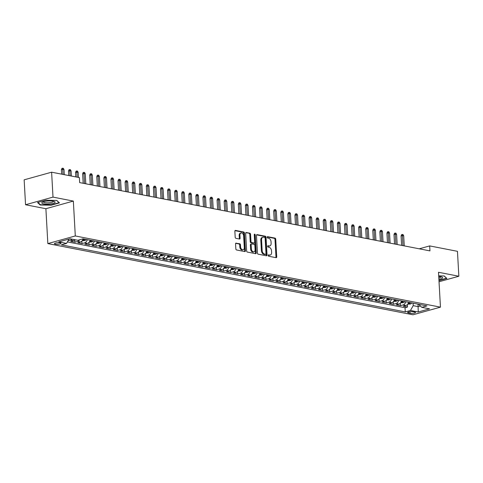 <?xml version="1.0" encoding="UTF-8"?>
<svg xmlns="http://www.w3.org/2000/svg" width="483" height="483" viewBox="0 0 483 483"><rect width="100%" height="100%" fill="white"/><g stroke="black" fill="none" stroke-linecap="round" stroke-linejoin="round"><path stroke-width="0.72" d="M268.18 255.453A0.706 0.465 74.5 0 0 268.699 256.238L276.083 257.674A1.008 0.664 74.5 0 0 276.294 257.668A1.008 0.664 74.5 0 0 276.723 256.829L275.739 239.224A1.008 0.664 74.5 0 0 274.99 238.107L267.606 236.67A0.706 0.465 74.5 0 0 267.685 238.041L268.639 238.228A3.224 2.131 74.5 0 1 271.035 241.79L271.12 243.257A3.224 2.131 74.5 0 1 269.762 245.932A3.224 2.131 74.5 0 1 269.073 245.956L268.113 245.769A0.706 0.465 74.5 0 0 268.192 247.139L269.146 247.326A3.224 2.131 74.5 0 1 271.543 250.888L271.627 252.355A3.224 2.131 74.5 0 1 270.269 255.03A3.224 2.131 74.5 0 1 269.58 255.054L268.626 254.867A0.706 0.465 74.5 0 0 268.18 255.453M55.358 244.181A3.284 0.773 176.8 0 0 58.968 244.175A3.284 0.773 176.8 0 0 61.009 243.341A3.284 0.773 176.8 0 0 60.103 242.864A3.284 0.773 176.8 0 0 56.493 242.871A3.284 0.773 176.8 0 0 54.446 243.704A3.284 0.773 176.8 0 0 55.358 244.181M236.205 243.076A1.008 0.664 74.5 0 0 235.994 243.082A1.008 0.664 74.5 0 0 235.565 243.921L235.843 248.86A1.008 0.664 74.5 0 0 236.592 249.977L244.79 251.571A1.008 0.664 74.5 0 0 245.002 251.565A1.008 0.664 74.5 0 0 245.43 250.731L244.446 233.12A1.008 0.664 74.5 0 0 243.698 232.009L235.499 230.409A1.008 0.664 74.5 0 0 235.281 230.415A1.008 0.664 74.5 0 0 234.859 231.254L235.191 237.219A1.008 0.664 74.5 0 0 235.939 238.336L239.447 239.019A1.008 0.664 74.5 0 0 239.665 239.013A1.008 0.664 74.5 0 0 240.087 238.173L239.924 235.215A2.699 1.781 74.5 0 1 241.059 232.981A2.699 1.781 74.5 0 1 243.643 235.939L244.289 247.531A2.699 1.781 74.5 0 1 243.154 249.765A2.699 1.781 74.5 0 1 240.57 246.807L240.462 244.875A1.008 0.664 74.5 0 0 239.713 243.764L235.807 243.191M73.35 201.079L53.003 197.112L51.615 172.196L24.15 179.833L25.545 204.75L45.891 208.716L47.841 243.595L75.3 235.958L73.35 201.079L45.891 208.716M439.035 281.746L458.85 276.24L438.504 272.273L440.454 307.152L75.3 235.958M458.85 276.24L457.455 251.323L429.683 245.907L419.262 248.805M51.615 172.196L79.387 177.611L79.665 182.598L429.961 250.894L429.683 245.907M257.445 253.074A1.008 0.664 74.5 0 0 258.194 254.185L266.393 255.785A1.008 0.664 74.5 0 0 266.61 255.779A1.008 0.664 74.5 0 0 267.033 254.939L266.048 237.334A1.008 0.664 74.5 0 0 265.3 236.217L257.101 234.623A1.008 0.664 74.5 0 0 256.884 234.629A1.008 0.664 74.5 0 0 256.461 235.463L257.445 253.074M255.592 253.678L247.393 252.078A1.008 0.664 74.5 0 1 246.644 250.967L245.66 233.361A1.008 0.664 74.5 0 1 246.082 232.522A1.008 0.664 74.5 0 1 246.3 232.516L249.808 233.198A1.008 0.664 74.5 0 1 250.556 234.315L250.955 241.452A1.008 0.664 74.5 0 0 251.703 242.569L254.034 243.021A1.008 0.664 74.5 0 0 254.245 243.015A1.008 0.664 74.5 0 0 254.674 242.176L254.257 234.744A0.706 0.465 74.5 0 1 255.229 234.931L256.231 252.838A1.008 0.664 74.5 0 1 255.803 253.672A1.008 0.664 74.5 0 1 255.592 253.678M71.985 239.139A4.106 2.928 101 0 1 70.554 240.057L73.386 240.606L70.675 241.361L74.925 242.188L74.787 239.725M79.61 239.779A4.106 2.928 101 0 1 77.63 241.44L80.462 241.989L77.751 242.744L82.001 243.571L81.862 241.102M87.296 239.665A4.106 2.928 101 0 1 84.706 242.816L87.538 243.366L84.833 244.12L89.077 244.947L88.938 242.484M94.372 241.047A4.106 2.928 101 0 1 91.788 244.199L94.614 244.748L91.909 245.503L96.153 246.33L96.014 243.861M101.448 242.424A4.106 2.928 101 0 1 98.864 245.575L101.696 246.125L98.985 246.879L103.229 247.707L103.09 245.243M108.524 243.806A4.106 2.928 101 0 1 105.94 246.958L108.772 247.507L106.061 248.262L110.305 249.089L110.166 246.62M115.6 245.189A4.106 2.928 101 0 1 113.016 248.334L115.848 248.89L113.137 249.639L117.381 250.466L117.242 248.002M122.682 246.565A4.106 2.928 101 0 1 120.092 249.717L122.924 250.266L120.213 251.021L124.457 251.848L124.324 249.379M129.758 247.948A4.106 2.928 101 0 1 127.168 251.094L129.999 251.649L127.289 252.398L131.539 253.225L131.4 250.762M136.834 249.325A4.106 2.928 101 0 1 134.244 252.476L137.075 253.026L134.365 253.78L138.615 254.607L138.476 252.138M143.91 250.707A4.106 2.928 101 0 1 141.32 253.853L144.151 254.408L141.441 255.157L145.691 255.99L145.552 253.521M150.986 252.084A4.106 2.928 101 0 1 148.396 255.235L151.227 255.785L148.523 256.539L152.767 257.367L152.628 254.897M158.062 253.466A4.106 2.928 101 0 1 155.478 256.612L158.303 257.167L155.598 257.916L159.843 258.749L159.704 256.28M165.138 254.843A4.106 2.928 101 0 1 162.554 257.994L165.385 258.544L162.674 259.299L166.919 260.126L166.78 257.656M172.214 256.225A4.106 2.928 101 0 1 169.63 259.371L172.461 259.926L169.75 260.681L173.995 261.508L173.856 259.039M179.29 257.602A4.106 2.928 101 0 1 176.706 260.754L179.537 261.303L176.826 262.058L181.071 262.885L180.932 260.415M186.372 258.985A4.106 2.928 101 0 1 183.781 262.13L186.613 262.686L183.902 263.44L188.147 264.267L188.014 261.798M193.448 260.361A4.106 2.928 101 0 1 190.857 263.513L193.689 264.062L190.978 264.817L195.229 265.644L195.09 263.181M200.523 261.744A4.106 2.928 101 0 1 197.933 264.889L200.765 265.445L198.054 266.199L202.305 267.027L202.166 264.557M207.599 263.12A4.106 2.928 101 0 1 205.009 266.272L207.841 266.821L205.13 267.576L209.381 268.403L209.242 265.94M214.675 264.503A4.106 2.928 101 0 1 212.085 267.654L214.917 268.204L212.212 268.959L216.456 269.786L216.318 267.316M221.751 265.879A4.106 2.928 101 0 1 219.167 269.031L221.993 269.58L219.288 270.335L223.532 271.162L223.394 268.699M228.827 267.262A4.106 2.928 101 0 1 226.243 270.414L229.075 270.963L226.364 271.718L230.608 272.545L230.469 270.075M235.903 268.639A4.106 2.928 101 0 1 233.319 271.79L236.151 272.346L233.44 273.094L237.684 273.921L237.545 271.458M242.979 270.021A4.106 2.928 101 0 1 240.395 273.173L243.227 273.722L240.516 274.477L244.76 275.304L244.621 272.835M250.061 271.404A4.106 2.928 101 0 1 247.471 274.549L250.303 275.105L247.592 275.853L251.836 276.681L251.703 274.217M257.137 272.78A4.106 2.928 101 0 1 254.547 275.932L257.379 276.481L254.668 277.236L258.918 278.063L258.779 275.594M264.213 274.163A4.106 2.928 101 0 1 261.623 277.308L264.455 277.864L261.744 278.613L265.994 279.44L265.855 276.976M271.289 275.539A4.106 2.928 101 0 1 268.699 278.691L271.531 279.24L268.82 279.995L273.07 280.822L272.931 278.353M278.365 276.922A4.106 2.928 101 0 1 275.775 280.068L278.606 280.623L275.902 281.372L280.146 282.205L280.007 279.735M285.441 278.299A4.106 2.928 101 0 1 282.857 281.45L285.682 282L282.978 282.754L287.222 283.581L287.083 281.112M292.517 279.681A4.106 2.928 101 0 1 289.933 282.827L292.764 283.382L290.054 284.131L294.298 284.964L294.159 282.495M299.593 281.058A4.106 2.928 101 0 1 297.009 284.209L299.84 284.759L297.13 285.513L301.374 286.341L301.235 283.871M306.669 282.44A4.106 2.928 101 0 1 304.085 285.586L306.916 286.141L304.205 286.896L308.45 287.723L308.311 285.254M313.751 283.817A4.106 2.928 101 0 1 311.161 286.968L313.992 287.518L311.281 288.273L315.526 289.1L315.393 286.63M320.827 285.199A4.106 2.928 101 0 1 318.237 288.345L321.068 288.9L318.357 289.655L322.602 290.482L322.469 288.013M327.903 286.576A4.106 2.928 101 0 1 325.313 289.728L328.144 290.277L325.433 291.032L329.684 291.859L329.545 289.395M334.979 287.959A4.106 2.928 101 0 1 332.389 291.104L335.22 291.66L332.509 292.414L336.76 293.241L336.621 290.772M342.055 289.335A4.106 2.928 101 0 1 339.464 292.487L342.296 293.036L339.591 293.791L343.836 294.618L343.697 292.155M349.131 290.718A4.106 2.928 101 0 1 346.546 293.869L349.372 294.419L346.667 295.173L350.912 296.001L350.773 293.531M356.206 292.094A4.106 2.928 101 0 1 353.622 295.246L356.454 295.795L353.743 296.55L357.988 297.377L357.849 294.914M363.282 293.477A4.106 2.928 101 0 1 360.698 296.628L363.53 297.178L360.819 297.933L365.063 298.76L364.925 296.29M370.358 294.859A4.106 2.928 101 0 1 367.774 298.005L370.606 298.56L367.895 299.309L372.139 300.136L372.001 297.673M377.44 296.236A4.106 2.928 101 0 1 374.85 299.388L377.682 299.937L374.971 300.692L379.215 301.519L379.083 299.049M384.516 297.619A4.106 2.928 101 0 1 381.926 300.764L384.758 301.32L382.047 302.068L386.291 302.895L386.159 300.432M391.592 298.995A4.106 2.928 101 0 1 389.002 302.147L391.834 302.696L389.123 303.451L393.373 304.278L393.234 301.809M398.668 300.378A4.106 2.928 101 0 1 396.078 303.523L398.91 304.079L396.199 304.827L400.449 305.661L403.154 304.906A4.106 2.928 -79 0 0 405.744 301.754M400.31 303.191L400.449 305.661M414.643 312.018L413.086 311.716A3.182 0.749 176.8 0 0 409.584 311.722A3.182 0.749 176.8 0 0 407.604 312.537A3.182 0.749 176.8 0 0 408.479 312.996L410.037 313.298A3.182 0.749 176.8 0 0 413.539 313.292A3.182 0.749 176.8 0 0 415.519 312.483A3.182 0.749 176.8 0 0 414.643 312.018M47.841 243.595L412.989 314.789L440.454 307.152M69.039 239.037L66.545 243.414L61.347 244.857L405.273 311.915L410.465 310.472L413.213 305.661L413.074 303.185M66.545 243.414L58.757 241.898L70.041 238.759L77.823 240.28L83.022 238.831L426.948 305.89L421.75 307.333L429.532 308.848L418.254 311.988L410.465 310.472M67.409 241.898L405.038 307.731L407.525 307.037L403.281 306.21L405.986 305.455A4.106 2.928 -79 0 0 408.576 302.31M396.078 303.523L393.373 304.278M389.002 302.147L386.291 302.895M381.926 300.764L379.215 301.519M374.85 299.388L372.139 300.136M367.774 298.005L365.063 298.76M360.698 296.628L357.988 297.377M353.622 295.246L350.912 296.001M346.546 293.869L343.836 294.618M339.464 292.487L336.76 293.241M332.389 291.104L329.684 291.859M325.313 289.728L322.602 290.482M318.237 288.345L315.526 289.1M311.161 286.968L308.45 287.723M304.085 285.586L301.374 286.341M297.009 284.209L294.298 284.964M289.933 282.827L287.222 283.581M282.857 281.45L280.146 282.205M275.775 280.068L273.07 280.822M268.699 278.691L265.994 279.44M261.623 277.308L258.918 278.063M254.547 275.932L251.836 276.681M247.471 274.549L244.76 275.304M240.395 273.173L237.684 273.921M233.319 271.79L230.608 272.545M226.243 270.414L223.532 271.162M219.167 269.031L216.456 269.786M212.085 267.654L209.381 268.403M205.009 266.272L202.305 267.027M197.933 264.889L195.229 265.644M190.857 263.513L188.147 264.267M183.781 262.13L181.071 262.885M176.706 260.754L173.995 261.508M169.63 259.371L166.919 260.126M162.554 257.994L159.843 258.749M155.478 256.612L152.767 257.367M148.396 255.235L145.691 255.99M141.32 253.853L138.615 254.607M134.244 252.476L131.539 253.225M127.168 251.094L124.457 251.848M120.092 249.717L117.381 250.466M113.016 248.334L110.305 249.089M105.94 246.958L103.229 247.707M98.864 245.575L96.153 246.33M91.788 244.199L89.077 244.947M84.706 242.816L82.001 243.571M77.63 241.44L74.925 242.188M70.554 240.057L68.067 240.751M413.213 305.661L418.169 306.627L420.403 305.999M418.03 304.151L418.254 311.988M53.003 197.112L25.545 204.75M407.386 304.568L407.525 307.037M405.038 307.731L405.273 311.915M418.658 304.272L421.75 307.333M398.91 304.079A4.106 2.928 -79 0 0 401.5 300.927M391.834 302.696A4.106 2.928 -79 0 0 394.424 299.545M384.758 301.32A4.106 2.928 -79 0 0 387.348 298.168M377.682 299.937A4.106 2.928 -79 0 0 380.266 296.785M370.606 298.56A4.106 2.928 -79 0 0 373.19 295.409M363.53 297.178A4.106 2.928 -79 0 0 366.114 294.026M356.454 295.795A4.106 2.928 -79 0 0 359.038 292.65M349.372 294.419A4.106 2.928 -79 0 0 351.962 291.267M342.296 293.036A4.106 2.928 -79 0 0 344.886 289.891M335.22 291.66A4.106 2.928 -79 0 0 337.81 288.508M328.144 290.277A4.106 2.928 -79 0 0 330.734 287.131M321.068 288.9A4.106 2.928 -79 0 0 323.658 285.749M313.992 287.518A4.106 2.928 -79 0 0 316.576 284.372M306.916 286.141A4.106 2.928 -79 0 0 309.5 282.99M299.84 284.759A4.106 2.928 -79 0 0 302.424 281.613M292.764 283.382A4.106 2.928 -79 0 0 295.348 280.231M285.682 282A4.106 2.928 -79 0 0 288.273 278.854M278.606 280.623A4.106 2.928 -79 0 0 281.197 277.471M271.531 279.24A4.106 2.928 -79 0 0 274.121 276.095M264.455 277.864A4.106 2.928 -79 0 0 267.045 274.712M257.379 276.481A4.106 2.928 -79 0 0 259.969 273.33M250.303 275.105A4.106 2.928 -79 0 0 252.887 271.953M243.227 273.722A4.106 2.928 -79 0 0 245.811 270.571M236.151 272.346A4.106 2.928 -79 0 0 238.735 269.194M229.075 270.963A4.106 2.928 -79 0 0 231.659 267.811M221.993 269.58A4.106 2.928 -79 0 0 224.583 266.435M214.917 268.204A4.106 2.928 -79 0 0 217.507 265.052M207.841 266.821A4.106 2.928 -79 0 0 210.431 263.676M200.765 265.445A4.106 2.928 -79 0 0 203.355 262.293M193.689 264.062A4.106 2.928 -79 0 0 196.279 260.917M186.613 262.686A4.106 2.928 -79 0 0 189.197 259.534M179.537 261.303A4.106 2.928 -79 0 0 182.121 258.157M172.461 259.926A4.106 2.928 -79 0 0 175.045 256.775M165.385 258.544A4.106 2.928 -79 0 0 167.969 255.398M158.303 257.167A4.106 2.928 -79 0 0 160.893 254.016M151.227 255.785A4.106 2.928 -79 0 0 153.817 252.639M144.151 254.408A4.106 2.928 -79 0 0 146.741 251.257M137.075 253.026A4.106 2.928 -79 0 0 139.665 249.88M129.999 251.649A4.106 2.928 -79 0 0 132.59 248.497M122.924 250.266A4.106 2.928 -79 0 0 125.508 247.115M115.848 248.89A4.106 2.928 -79 0 0 118.432 245.738M108.772 247.507A4.106 2.928 -79 0 0 111.356 244.356M101.696 246.125A4.106 2.928 -79 0 0 104.28 242.979M94.614 244.748A4.106 2.928 -79 0 0 97.204 241.597M87.538 243.366A4.106 2.928 -79 0 0 90.128 240.22M80.462 241.989A4.106 2.928 -79 0 0 83.052 238.837M73.386 240.606A4.106 2.928 -79 0 0 74.817 239.689M438.975 280.647L446.884 278.443L444.191 275.962L438.709 275.871M37.511 202.54L40.204 205.021L51.168 205.203L59.439 202.902L56.746 200.421L45.782 200.24L37.511 202.54M40.174 204.496L40.204 205.021M268.216 255.139L268.838 255.259A3.224 2.131 74.5 0 0 269.526 255.235L270.269 255.03M269.762 245.932L269.019 246.137A3.224 2.131 74.5 0 1 268.331 246.161L267.709 246.04M275.853 257.632A1.008 0.664 74.5 0 0 275.98 257.034L274.996 239.429A1.008 0.664 74.5 0 0 274.247 238.318L267.202 236.942M266.163 255.742A1.008 0.664 74.5 0 0 266.29 255.151L265.306 237.539A1.008 0.664 74.5 0 0 264.557 236.429L256.588 234.871M265.553 254.263A0.706 0.465 74.5 0 0 266 253.678L265.137 238.222A0.706 0.465 74.5 0 0 264.612 237.443L263.603 237.244A3.224 2.131 74.5 0 0 262.915 237.268A3.224 2.131 74.5 0 0 261.557 239.942L262.148 250.508A3.224 2.131 74.5 0 0 264.545 254.07L265.553 254.263L264.811 254.475A0.706 0.465 74.5 0 0 265.089 254.396M262.915 237.268L262.172 237.473A3.224 2.131 74.5 0 0 260.814 240.148L261.557 239.942M264.811 254.475L263.803 254.275A3.224 2.131 74.5 0 1 261.406 250.713L260.814 240.148M245.787 232.764L249.808 233.198M253.696 243.118A1.008 0.664 74.5 0 1 253.509 243.221A1.008 0.664 74.5 0 1 253.291 243.227L250.961 242.774A1.008 0.664 74.5 0 1 250.212 241.663L249.814 234.521A1.008 0.664 74.5 0 0 249.065 233.404M255.362 253.635A1.008 0.664 74.5 0 0 255.489 253.044L254.487 235.143A0.706 0.465 74.5 0 0 254.263 234.557M251.371 248.866A2.699 1.781 74.5 0 0 253.949 251.824A2.699 1.781 74.5 0 0 255.084 249.59L254.861 245.503A1.008 0.664 74.5 0 0 254.106 244.392L251.782 243.939A1.008 0.664 74.5 0 0 251.565 243.945A1.008 0.664 74.5 0 0 251.142 244.778L251.371 248.866L250.629 249.071A2.699 1.781 74.5 0 0 253.207 252.029L253.949 251.824M251.039 244.144A1.008 0.664 74.5 0 0 250.822 244.15A1.008 0.664 74.5 0 0 250.399 244.99L251.142 244.778M250.629 249.071L250.399 244.99M243.154 249.765L242.412 249.977A2.699 1.781 74.5 0 1 239.828 247.012L239.719 245.08A1.008 0.664 74.5 0 0 238.97 243.969L235.692 243.329M241.059 232.981L240.317 233.186A2.699 1.781 74.5 0 0 239.182 235.42L239.924 235.215M239.224 238.97A1.008 0.664 74.5 0 0 239.345 238.379L239.182 235.42M244.561 251.528A1.008 0.664 74.5 0 0 244.688 250.937L243.704 233.325A1.008 0.664 74.5 0 0 242.955 232.214L234.986 230.663M407.694 304.205L410.435 304.036A2.723 1.938 -79 0 0 411.727 302.919M409.53 302.491A2.723 1.938 101 0 1 408.793 303.33L409.638 303.493A2.723 1.938 -79 0 0 410.381 302.66M401.083 235.97L401.59 234.647L402.333 234.436L403.039 234.575L403.697 235.843L402.424 235.595L401.083 235.97L401.608 245.364M402.333 234.436L402.979 245.63M403.697 235.843L404.253 245.883M438.896 279.313A6.677 1.57 176.8 0 0 441.921 277.067A6.677 1.57 176.8 0 0 440.731 276.723A6.677 1.57 176.8 0 0 438.739 276.487M438.824 277.966A5.053 1.189 176.8 0 0 440.901 276.874A5.053 1.189 176.8 0 0 440.87 276.753M444.058 275.962L446.534 278.238L438.956 280.345M50.033 203.971A6.677 1.57 176.8 0 0 54.476 201.526A6.677 1.57 176.8 0 0 46.893 201.079A6.677 1.57 176.8 0 0 42.377 202.202A6.677 1.57 176.8 0 0 43.343 203.802A6.677 1.57 176.8 0 0 50.033 203.971M43.385 201.773A5.053 1.189 176.8 0 0 43.367 201.9A5.053 1.189 176.8 0 0 49.604 202.709A5.053 1.189 176.8 0 0 53.456 201.333A5.053 1.189 176.8 0 0 53.426 201.212M56.614 200.421L59.089 202.697L51.071 204.925L40.451 204.75L37.928 202.425M400.618 302.823L403.359 302.654A2.723 1.938 -79 0 0 404.651 301.543M402.454 301.114A2.723 1.938 101 0 1 401.717 301.953L402.562 302.116A2.723 1.938 -79 0 0 403.305 301.277M394.007 234.587L394.514 233.265L395.257 233.06L395.963 233.198L396.615 234.466L395.342 234.219L394.007 234.587L394.533 243.987M395.257 233.06L395.903 244.253M396.615 234.466L397.177 244.501M393.542 301.446L396.283 301.277A2.723 1.938 -79 0 0 397.575 300.16M395.378 299.732A2.723 1.938 101 0 1 394.641 300.571L395.486 300.734A2.723 1.938 -79 0 0 396.229 299.901M386.931 233.211L387.438 231.888L388.181 231.677L388.887 231.816L389.54 233.084L388.266 232.836L386.931 233.211L387.457 242.605M388.181 231.677L388.827 242.871M389.54 233.084L390.101 243.124M386.466 300.064L389.207 299.895A2.723 1.938 -79 0 0 390.493 298.784M388.302 298.355A2.723 1.938 101 0 1 387.565 299.188L388.41 299.357A2.723 1.938 -79 0 0 389.153 298.518M379.855 231.828L380.363 230.506L381.105 230.3L381.811 230.439L382.464 231.707L381.19 231.46L379.855 231.828L380.381 241.228M381.105 230.3L381.751 241.494M382.464 231.707L383.025 241.742M379.39 298.687L382.131 298.518A2.723 1.938 -79 0 0 383.417 297.401M381.226 296.973A2.723 1.938 101 0 1 380.483 297.812L381.335 297.975A2.723 1.938 -79 0 0 382.077 297.142M372.779 230.451L373.287 229.123L374.029 228.918L374.736 229.057L375.388 230.325L374.114 230.077L372.779 230.451L373.305 239.846M374.029 228.918L374.675 240.111M375.388 230.325L375.949 240.359M372.308 297.305L375.056 297.136A2.723 1.938 -79 0 0 376.342 296.025M374.15 295.596A2.723 1.938 101 0 1 373.407 296.429L374.259 296.598A2.723 1.938 -79 0 0 375.001 295.759M365.703 229.069L366.211 227.747L366.953 227.541L367.66 227.68L368.312 228.948L367.038 228.701L365.703 229.069L366.229 238.463M366.953 227.541L367.599 238.735M368.312 228.948L368.873 238.982M365.233 295.928L367.974 295.759A2.723 1.938 -79 0 0 369.266 294.642M367.074 294.213A2.723 1.938 101 0 1 366.331 295.053L367.183 295.216A2.723 1.938 -79 0 0 367.919 294.382M358.627 227.692L359.135 226.364L359.877 226.159L360.584 226.298L361.236 227.565L359.962 227.318L358.627 227.692L359.153 237.087M359.877 226.159L360.523 237.352M361.236 227.565L361.797 237.6M358.157 294.545L360.898 294.376A2.723 1.938 -79 0 0 362.19 293.266M359.998 292.837A2.723 1.938 101 0 1 359.255 293.67L360.107 293.839A2.723 1.938 -79 0 0 360.843 293M351.546 226.31L352.059 224.987L352.795 224.782L353.508 224.921L354.16 226.189L352.886 225.935L351.546 226.31L352.077 235.704M352.795 224.782L353.447 235.976M354.16 226.189L354.721 236.223M351.081 293.163L353.822 293A2.723 1.938 -79 0 0 355.114 291.883M352.922 291.454A2.723 1.938 101 0 1 352.179 292.293L353.031 292.457A2.723 1.938 -79 0 0 353.767 291.623M344.47 224.927L344.977 223.605L345.719 223.4L346.432 223.538L347.084 224.806L345.81 224.559L344.47 224.927L344.995 234.327M345.719 223.4L346.371 234.593M347.084 224.806L347.645 234.841M344.005 291.786L346.746 291.617A2.723 1.938 -79 0 0 348.038 290.506M345.84 290.078A2.723 1.938 101 0 1 345.103 290.911L345.949 291.08A2.723 1.938 -79 0 0 346.691 290.241M337.394 223.551L337.901 222.228L338.643 222.023L339.35 222.162L340.008 223.43L338.734 223.176L337.394 223.551L337.919 232.945M338.643 222.023L339.289 233.217M340.008 223.43L340.563 233.464M336.929 290.404L339.67 290.241A2.723 1.938 -79 0 0 340.962 289.124M338.764 288.695A2.723 1.938 101 0 1 338.028 289.534L338.873 289.697A2.723 1.938 -79 0 0 339.615 288.864M330.318 222.168L330.825 220.846L331.567 220.64L332.274 220.779L332.926 222.047L331.652 221.8L330.318 222.168L330.843 231.568M331.567 220.64L332.213 231.834M332.926 222.047L333.487 232.081M329.853 289.027L332.594 288.858A2.723 1.938 -79 0 0 333.886 287.747M331.688 287.319A2.723 1.938 101 0 1 330.952 288.152L331.797 288.321A2.723 1.938 -79 0 0 332.539 287.482M323.242 220.791L323.749 219.469L324.491 219.264L325.198 219.397L325.85 220.671L324.576 220.417L323.242 220.791L323.767 230.186M324.491 219.264L325.137 230.457M325.85 220.671L326.411 230.705M322.777 287.645L325.518 287.482A2.723 1.938 -79 0 0 326.804 286.365M324.612 285.936A2.723 1.938 101 0 1 323.876 286.775L324.721 286.938A2.723 1.938 -79 0 0 325.464 286.105M316.166 219.409L316.673 218.087L317.416 217.881L318.122 218.02L318.774 219.288L317.5 219.041L316.166 219.409L316.691 228.809M317.416 217.881L318.062 229.075M318.774 219.288L319.335 229.322M315.701 286.268L318.442 286.099A2.723 1.938 -79 0 0 319.728 284.982M317.536 284.559A2.723 1.938 101 0 1 316.794 285.393L317.645 285.562A2.723 1.938 -79 0 0 318.388 284.722M309.09 218.032L309.597 216.71L310.34 216.505L311.046 216.638L311.698 217.905L310.424 217.658L309.09 218.032L309.615 227.427M310.34 216.505L310.986 227.698M311.698 217.905L312.26 227.946M308.619 284.885L311.366 284.716A2.723 1.938 -79 0 0 312.652 283.606M310.46 283.177A2.723 1.938 101 0 1 309.718 284.016L310.569 284.179A2.723 1.938 -79 0 0 311.312 283.346M302.014 216.65L302.521 215.327L303.264 215.122L303.97 215.261L304.622 216.529L303.348 216.281L302.014 216.65L302.539 226.05M303.264 215.122L303.91 226.316M304.622 216.529L305.184 226.563M301.543 283.509L304.284 283.34A2.723 1.938 -79 0 0 305.576 282.223M303.384 281.8A2.723 1.938 101 0 1 302.642 282.633L303.493 282.803A2.723 1.938 -79 0 0 304.23 281.963M294.938 215.273L295.445 213.951L296.188 213.74L296.894 213.878L297.546 215.146L296.272 214.899L294.938 215.273L295.463 224.667M296.188 213.74L296.834 224.939M297.546 215.146L298.108 225.187M294.467 282.126L297.208 281.957A2.723 1.938 -79 0 0 298.5 280.846M296.308 280.418A2.723 1.938 101 0 1 295.566 281.257L296.417 281.42A2.723 1.938 -79 0 0 297.154 280.581M287.856 213.891L288.369 212.568L289.106 212.363L289.818 212.502L290.47 213.77L289.196 213.522L287.856 213.891L288.387 223.291M289.106 212.363L289.758 223.557M290.47 213.77L291.032 223.804M287.391 280.75L290.132 280.581A2.723 1.938 -79 0 0 291.424 279.464M289.232 279.041A2.723 1.938 101 0 1 288.49 279.874L289.341 280.043A2.723 1.938 -79 0 0 290.078 279.204M280.78 212.514L281.287 211.192L282.03 210.98L282.742 211.119L283.394 212.387L282.12 212.14L280.78 212.514L281.305 221.908M282.03 210.98L282.682 222.174M283.394 212.387L283.956 222.428M280.315 279.367L283.056 279.198A2.723 1.938 -79 0 0 284.348 278.087M282.15 277.659A2.723 1.938 101 0 1 281.414 278.498L282.265 278.661A2.723 1.938 -79 0 0 283.002 277.822M273.704 211.131L274.211 209.809L274.954 209.604L275.66 209.743L276.318 211.011L275.044 210.763L273.704 211.131L274.229 220.532M274.954 209.604L275.6 220.797M276.318 211.011L276.874 221.045M273.239 277.991L275.98 277.822A2.723 1.938 -79 0 0 277.272 276.705M275.075 276.276A2.723 1.938 101 0 1 274.338 277.115L275.183 277.278A2.723 1.938 -79 0 0 275.926 276.445M266.628 209.755L267.135 208.433L267.878 208.221L268.584 208.36L269.236 209.628L267.962 209.381L266.628 209.755L267.153 219.149M267.878 208.221L268.524 219.415M269.236 209.628L269.798 219.668M266.163 276.608L268.904 276.439A2.723 1.938 -79 0 0 270.196 275.328M267.999 274.899A2.723 1.938 101 0 1 267.262 275.739L268.107 275.902A2.723 1.938 -79 0 0 268.85 275.062M259.552 208.372L260.059 207.05L260.802 206.845L261.508 206.984L262.16 208.251L260.886 208.004L259.552 208.372L260.077 217.773M260.802 206.845L261.448 218.038M262.16 208.251L262.722 218.286M259.087 275.232L261.828 275.062A2.723 1.938 -79 0 0 263.12 273.946M260.923 273.517A2.723 1.938 101 0 1 260.186 274.356L261.031 274.519A2.723 1.938 -79 0 0 261.774 273.686M252.476 206.996L252.983 205.673L253.726 205.462L254.432 205.601L255.084 206.869L253.81 206.621L252.476 206.996L253.001 216.39M253.726 205.462L254.372 216.656M255.084 206.869L255.646 216.903M252.011 273.849L254.752 273.68A2.723 1.938 -79 0 0 256.038 272.569M253.847 272.14A2.723 1.938 101 0 1 253.104 272.973L253.955 273.143A2.723 1.938 -79 0 0 254.698 272.303M245.4 205.613L245.907 204.291L246.65 204.086L247.356 204.224L248.008 205.492L246.735 205.245L245.4 205.613L245.925 215.013M246.65 204.086L247.296 215.279M248.008 205.492L248.57 215.527M244.929 272.472L247.676 272.303A2.723 1.938 -79 0 0 248.962 271.186M246.771 270.758A2.723 1.938 101 0 1 246.028 271.597L246.879 271.76A2.723 1.938 -79 0 0 247.622 270.927M238.324 204.237L238.831 202.908L239.574 202.703L240.28 202.842L240.932 204.11L239.659 203.862L238.324 204.237L238.85 213.631M239.574 202.703L240.22 213.897M240.932 204.11L241.494 214.144M237.853 271.09L240.594 270.921A2.723 1.938 -79 0 0 241.886 269.81M239.695 269.381A2.723 1.938 101 0 1 238.952 270.214L239.803 270.383A2.723 1.938 -79 0 0 240.54 269.544M231.248 202.854L231.755 201.532L232.498 201.326L233.204 201.465L233.857 202.733L232.583 202.486L231.248 202.854L231.774 212.248M232.498 201.326L233.144 212.52M233.857 202.733L234.418 212.768M230.777 269.713L233.518 269.544A2.723 1.938 -79 0 0 234.81 268.427M232.619 267.999A2.723 1.938 101 0 1 231.876 268.838L232.728 269.001A2.723 1.938 -79 0 0 233.464 268.168M224.166 201.477L224.68 200.149L225.416 199.944L226.129 200.083L226.781 201.351L225.507 201.103L224.166 201.477L224.698 210.872M225.416 199.944L226.068 211.137M226.781 201.351L227.342 211.385M223.701 268.331L226.442 268.162A2.723 1.938 -79 0 0 227.734 267.051M225.543 266.622A2.723 1.938 101 0 1 224.8 267.455L225.652 267.624A2.723 1.938 -79 0 0 226.388 266.785M217.09 200.095L217.598 198.773L218.34 198.567L219.053 198.706L219.705 199.974L218.431 199.721L217.09 200.095L217.616 209.489M218.34 198.567L218.992 209.761M219.705 199.974L220.266 210.008M216.626 266.948L219.367 266.785A2.723 1.938 -79 0 0 220.659 265.668M218.461 265.239A2.723 1.938 101 0 1 217.724 266.079L218.576 266.242A2.723 1.938 -79 0 0 219.312 265.409M210.014 198.712L210.522 197.39L211.264 197.185L211.971 197.324L212.629 198.591L211.355 198.344L210.014 198.712L210.54 208.113M211.264 197.185L211.916 208.378M212.629 198.591L213.184 208.626M209.55 265.572L212.291 265.402A2.723 1.938 -79 0 0 213.583 264.292M211.385 263.863A2.723 1.938 101 0 1 210.648 264.696L211.494 264.865A2.723 1.938 -79 0 0 212.236 264.026M202.938 197.336L203.446 196.013L204.188 195.808L204.895 195.941L205.547 197.215L204.273 196.961L202.938 197.336L203.464 206.73M204.188 195.808L204.834 207.002M205.547 197.215L206.108 207.249M202.474 264.189L205.215 264.026A2.723 1.938 -79 0 0 206.507 262.909M204.309 262.48A2.723 1.938 101 0 1 203.572 263.32L204.418 263.483A2.723 1.938 -79 0 0 205.16 262.649M195.863 195.953L196.37 194.631L197.112 194.426L197.819 194.564L198.471 195.832L197.197 195.585L195.863 195.953L196.388 205.353M197.112 194.426L197.758 205.619M198.471 195.832L199.032 205.867M195.398 262.812L198.139 262.643A2.723 1.938 -79 0 0 199.431 261.532M197.233 261.104A2.723 1.938 101 0 1 196.496 261.937L197.342 262.106A2.723 1.938 -79 0 0 198.084 261.267M188.787 194.577L189.294 193.254L190.036 193.049L190.743 193.182L191.395 194.45L190.121 194.202L188.787 194.577L189.312 203.971M190.036 193.049L190.682 204.243M191.395 194.45L191.956 204.49M188.322 261.43L191.063 261.267A2.723 1.938 -79 0 0 192.349 260.15M190.157 259.721A2.723 1.938 101 0 1 189.414 260.56L190.266 260.723A2.723 1.938 -79 0 0 191.008 259.89M181.711 193.194L182.218 191.872L182.96 191.666L183.667 191.805L184.319 193.073L183.045 192.826L181.711 193.194L182.236 202.594M182.96 191.666L183.606 202.86M184.319 193.073L184.88 203.108M181.24 260.053L183.987 259.884A2.723 1.938 -79 0 0 185.273 258.767M183.081 258.345A2.723 1.938 101 0 1 182.339 259.178L183.19 259.347A2.723 1.938 -79 0 0 183.932 258.508M174.635 191.817L175.142 190.495L175.884 190.29L176.591 190.423L177.243 191.691L175.969 191.443L174.635 191.817L175.16 201.212M175.884 190.29L176.53 201.483M177.243 191.691L177.804 201.731M174.164 258.671L176.905 258.502A2.723 1.938 -79 0 0 178.197 257.391M176.005 256.962A2.723 1.938 101 0 1 175.263 257.801L176.114 257.964A2.723 1.938 -79 0 0 176.85 257.131M167.559 190.435L168.066 189.113L168.809 188.907L169.515 189.046L170.167 190.314L168.893 190.067L167.559 190.435L168.084 199.835M168.809 188.907L169.455 200.101M170.167 190.314L170.728 200.348M167.088 257.294L169.829 257.125A2.723 1.938 -79 0 0 171.121 256.008M168.929 255.585A2.723 1.938 101 0 1 168.187 256.419L169.038 256.588A2.723 1.938 -79 0 0 169.774 255.749M160.483 189.058L160.99 187.736L161.733 187.525L162.439 187.664L163.091 188.931L161.817 188.684L160.483 189.058L161.008 198.453M161.733 187.525L162.379 198.718M163.091 188.931L163.652 198.972M160.012 255.912L162.753 255.742A2.723 1.938 -79 0 0 164.045 254.632M161.853 254.203A2.723 1.938 101 0 1 161.111 255.042L161.962 255.205A2.723 1.938 -79 0 0 162.699 254.366M153.401 187.676L153.908 186.353L154.651 186.148L155.363 186.287L156.015 187.555L154.741 187.307L153.401 187.676L153.926 197.076M154.651 186.148L155.303 197.342M156.015 187.555L156.577 197.589M152.936 254.535L155.677 254.366A2.723 1.938 -79 0 0 156.969 253.249M154.771 252.82A2.723 1.938 101 0 1 154.035 253.66L154.886 253.829A2.723 1.938 -79 0 0 155.623 252.989M146.325 186.299L146.832 184.977L147.575 184.766L148.281 184.904L148.939 186.172L147.665 185.925L146.325 186.299L146.85 195.693M147.575 184.766L148.227 195.959M148.939 186.172L149.495 196.213M145.86 253.152L148.601 252.983A2.723 1.938 -79 0 0 149.893 251.872M147.695 251.444A2.723 1.938 101 0 1 146.959 252.283L147.804 252.446A2.723 1.938 -79 0 0 148.547 251.607M139.249 184.917L139.756 183.594L140.499 183.389L141.205 183.528L141.857 184.796L140.583 184.548L139.249 184.917L139.774 194.317M140.499 183.389L141.145 194.583M141.857 184.796L142.419 194.83M138.784 251.776L141.525 251.607A2.723 1.938 -79 0 0 142.817 250.49M140.619 250.061A2.723 1.938 101 0 1 139.883 250.9L140.728 251.063A2.723 1.938 -79 0 0 141.471 250.23M132.173 183.54L132.68 182.218L133.423 182.006L134.129 182.145L134.781 183.413L133.507 183.166L132.173 183.54L132.698 192.934M133.423 182.006L134.069 193.2M134.781 183.413L135.343 193.454M131.708 250.393L134.449 250.224A2.723 1.938 -79 0 0 135.741 249.113M133.543 248.685A2.723 1.938 101 0 1 132.807 249.524L133.652 249.687A2.723 1.938 -79 0 0 134.395 248.848M125.097 182.157L125.604 180.835L126.347 180.63L127.053 180.769L127.705 182.037L126.431 181.789L125.097 182.157L125.622 191.558M126.347 180.63L126.993 191.823M127.705 182.037L128.267 192.071M124.632 249.017L127.373 248.848A2.723 1.938 -79 0 0 128.659 247.731M126.468 247.302A2.723 1.938 101 0 1 125.725 248.141L126.576 248.304A2.723 1.938 -79 0 0 127.319 247.471M118.021 180.781L118.528 179.453L119.271 179.247L119.977 179.386L120.629 180.654L119.355 180.407L118.021 180.781L118.546 190.175M119.271 179.247L119.917 190.441M120.629 180.654L121.191 190.688M117.55 247.634L120.297 247.465A2.723 1.938 -79 0 0 121.583 246.354M119.392 245.925A2.723 1.938 101 0 1 118.649 246.759L119.5 246.928A2.723 1.938 -79 0 0 120.243 246.089M110.945 179.398L111.452 178.076L112.195 177.871L112.901 178.01L113.553 179.278L112.279 179.03L110.945 179.398L111.47 188.799M112.195 177.871L112.841 189.064M113.553 179.278L114.115 189.312M110.474 246.258L113.215 246.089A2.723 1.938 -79 0 0 114.507 244.972M112.316 244.543A2.723 1.938 101 0 1 111.573 245.382L112.424 245.545A2.723 1.938 -79 0 0 113.161 244.712M103.869 178.022L104.376 176.693L105.119 176.488L105.825 176.627L106.477 177.895L105.203 177.647L103.869 178.022L104.394 187.416M105.119 176.488L105.765 187.682M106.477 177.895L107.039 187.929M103.398 244.875L106.139 244.706A2.723 1.938 -79 0 0 107.431 243.595M105.24 243.166A2.723 1.938 101 0 1 104.497 244L105.348 244.169A2.723 1.938 -79 0 0 106.085 243.329M96.793 176.639L97.3 175.317L98.043 175.112L98.749 175.251L99.401 176.518L98.127 176.271L96.793 176.639L97.318 186.033M98.043 175.112L98.689 186.305M99.401 176.518L99.963 186.553M96.322 243.498L99.063 243.329A2.723 1.938 -79 0 0 100.355 242.212M98.164 241.784A2.723 1.938 101 0 1 97.421 242.623L98.272 242.786A2.723 1.938 -79 0 0 99.009 241.953M89.711 175.263L90.218 173.934L90.961 173.729L91.673 173.868L92.325 175.136L91.052 174.888L89.711 175.263L90.236 184.657M90.961 173.729L91.613 184.923M92.325 175.136L92.887 185.17M89.246 242.116L91.987 241.947A2.723 1.938 -79 0 0 93.279 240.836M91.082 240.407A2.723 1.938 101 0 1 90.345 241.24L91.196 241.409A2.723 1.938 -79 0 0 91.933 240.57M82.635 173.88L83.142 172.558L83.885 172.353L84.597 172.491L85.249 173.759L83.976 173.506L82.635 173.88L83.161 183.274M83.885 172.353L84.537 183.546M85.249 173.759L85.805 183.794M82.17 240.733L84.911 240.57A2.723 1.938 -79 0 0 86.203 239.453M84.006 239.025A2.723 1.938 101 0 1 83.269 239.864L84.114 240.027A2.723 1.938 -79 0 0 84.857 239.194M75.559 172.497L76.066 171.175L76.809 170.97L77.515 171.109L78.168 172.377L76.894 172.129L75.559 172.497L75.807 176.917M76.809 170.97L77.177 177.183M78.168 172.377L78.451 177.43M68.483 171.121L68.991 169.799L69.733 169.593L70.44 169.726L71.092 171L69.818 170.747L68.483 171.121L68.731 175.534M69.733 169.593L70.101 175.8M71.092 171L71.375 176.047M61.407 169.738L61.915 168.416L62.657 168.211L63.364 168.35L64.016 169.618L62.742 169.37L61.407 169.738L61.655 174.152M62.657 168.211L63.025 174.423M64.016 169.618L64.299 174.671M403.154 304.906L405.986 305.455M409.946 311.674L410.037 313.298M408.425 311.976L408.479 312.996M268.838 255.259L269.58 255.054M268.331 246.161L269.073 245.956M274.247 238.318L274.99 238.107M274.996 239.429L275.739 239.224M275.98 257.034L276.723 256.829M256.696 234.732L257.101 234.623M264.557 236.429L265.3 236.217M265.306 237.539L266.048 237.334M266.29 255.151L267.033 254.939M261.406 250.713L262.148 250.508M263.803 254.275L264.545 254.07M245.895 232.631L246.3 232.516M249.814 234.521L250.556 234.315M250.212 241.663L250.955 241.452M250.961 242.774L251.703 242.569M253.291 243.227L254.034 243.021M254.487 235.143L255.229 234.931M255.489 253.044L256.231 252.838M238.97 243.969L239.713 243.764M239.719 245.08L240.462 244.875M239.828 247.012L240.57 246.807M239.345 238.379L240.087 238.173M235.094 230.524L235.499 230.409M242.955 232.214L243.698 232.009M243.704 233.325L244.446 233.12M244.688 250.937L245.43 250.731M408.081 303.596L410.381 304.042M409.584 302.503L409.638 303.493M401.005 302.213L403.305 302.666M402.508 301.126L402.562 302.116M393.929 300.837L396.229 301.283M395.432 299.744L395.486 300.734M386.853 299.454L389.153 299.907M388.356 298.367L388.41 299.357M379.777 298.077L382.077 298.524M381.28 296.985L381.335 297.975M372.701 296.695L375.001 297.142M374.204 295.608L374.259 296.598M365.625 295.318L367.919 295.765M367.128 294.225L367.183 295.216M358.549 293.936L360.843 294.382M360.052 292.849L360.107 293.839M351.467 292.559L353.767 293.006M352.97 291.466L353.031 292.457M344.391 291.177L346.691 291.623M345.894 290.084L345.949 291.08M337.315 289.8L339.615 290.247M338.818 288.707L338.873 289.697M330.239 288.417L332.539 288.864M331.743 287.325L331.797 288.321M323.163 287.041L325.464 287.488M324.667 285.948L324.721 286.938M316.087 285.658L318.388 286.105M317.591 284.565L317.645 285.562M309.011 284.276L311.312 284.728M310.515 283.189L310.569 284.179M301.935 282.899L304.23 283.346M303.439 281.806L303.493 282.803M294.859 281.517L297.154 281.969M296.363 280.43L296.417 281.42M287.777 280.14L290.078 280.587M289.281 279.047L289.341 280.043M280.701 278.757L283.002 279.21M282.205 277.671L282.265 278.661M273.626 277.381L275.926 277.828M275.129 276.288L275.183 277.278M266.55 275.998L268.85 276.451M268.053 274.912L268.107 275.902M259.474 274.622L261.774 275.069M260.977 273.529L261.031 274.519M252.398 273.239L254.698 273.686M253.901 272.152L253.955 273.143M245.322 271.863L247.622 272.309M246.825 270.77L246.879 271.76M238.246 270.48L240.54 270.927M239.749 269.393L239.803 270.383M231.17 269.103L233.464 269.55M232.673 268.011L232.728 269.001M224.088 267.721L226.388 268.168M225.591 266.628L225.652 267.624M217.012 266.344L219.312 266.791M218.515 265.252L218.576 266.242M209.936 264.962L212.236 265.409M211.439 263.869L211.494 264.865M202.86 263.585L205.16 264.032M204.363 262.492L204.418 263.483M195.784 262.203L198.084 262.649M197.287 261.11L197.342 262.106M188.708 260.826L191.008 261.273M190.211 259.733L190.266 260.723M181.632 259.443L183.932 259.89M183.135 258.351L183.19 259.347M174.556 258.061L176.85 258.514M176.06 256.974L176.114 257.964M167.48 256.684L169.774 257.131M168.984 255.592L169.038 256.588M160.398 255.302L162.699 255.755M161.902 254.215L161.962 255.205M153.322 253.925L155.623 254.372M154.826 252.832L154.886 253.829M146.246 252.543L148.547 252.995M147.75 251.456L147.804 252.446M139.17 251.166L141.471 251.613M140.674 250.073L140.728 251.063M132.094 249.783L134.395 250.236M133.598 248.697L133.652 249.687M125.019 248.407L127.319 248.854M126.522 247.314L126.576 248.304M117.943 247.024L120.243 247.471M119.446 245.938L119.5 246.928M110.867 245.648L113.161 246.095M112.37 244.555L112.424 245.545M103.791 244.265L106.085 244.712M105.294 243.178L105.348 244.169M96.709 242.889L99.009 243.335M98.212 241.796L98.272 242.786M89.633 241.506L91.933 241.953M91.136 240.413L91.196 241.409M82.557 240.129L84.857 240.576M84.06 239.037L84.114 240.027M264.962 254.469L265.704 254.263M253.509 243.221L254.245 243.015M250.822 244.15L251.565 243.945"/></g></svg>
